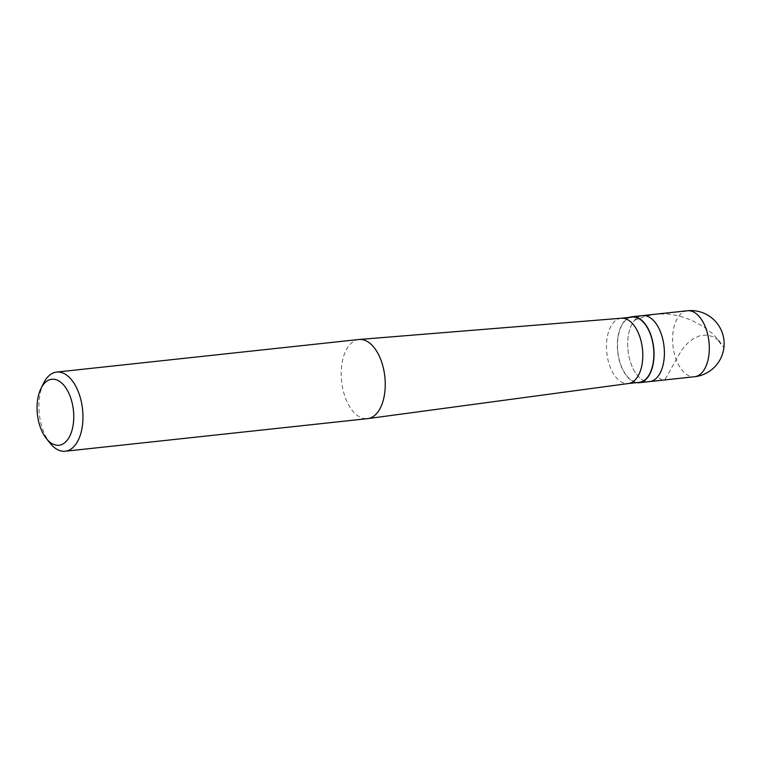 <?xml version="1.0" encoding="UTF-8"?>
<svg xmlns="http://www.w3.org/2000/svg" width="762" height="762" viewBox="0 0 762 762"><rect width="100%" height="100%" fill="white"/><g stroke="black" fill="none" stroke-linecap="round" stroke-linejoin="round"><path stroke-width="0.57" stroke-dasharray="3.81 2.86" d="M642.49 315.601A33.176 18.117 -96.2 0 0 628.955 332.451A33.176 18.117 83.8 0 0 631.946 366.131A33.176 18.117 83.8 0 0 649.595 381.572A33.176 18.117 83.8 0 1 631.946 366.131A33.176 18.117 83.8 0 1 628.955 332.451A33.176 18.117 -96.2 0 1 642.49 315.601M629.622 317.325A33.176 18.117 -96.2 0 0 618.592 333.575A33.176 18.117 83.8 0 0 636.661 382.638M632.165 317.049A32.842 17.936 -96.2 0 0 618.763 333.727A32.842 17.936 83.8 0 0 621.725 367.074A32.842 17.936 83.8 0 0 639.204 382.362M621.24 318.23L621.106 318.24A32.842 17.936 -96.2 0 0 607.705 334.928A32.842 17.936 83.8 0 0 610.676 368.265A32.842 17.936 83.8 0 0 628.145 383.553L628.279 383.543M358.959 339.49A39.814 21.746 -96.2 0 0 342.719 359.712A39.814 21.746 83.8 0 0 346.319 400.126A39.814 21.746 83.8 0 0 367.494 418.652M43.605 383.153A39.814 21.746 -96.2 0 0 40.424 392.287A39.814 21.746 83.8 0 0 50.073 443.189M718.509 341.062L723.9 347.577L719.176 340.824L712.575 333.642L703.517 326.679L691.286 320.069L679.056 315.849L667.312 313.954L656.396 314.106L644.804 316.363L634.546 320.297M718.642 340.481L713.337 336.804L707.269 335.042L700.202 335.623L693.82 338.376L687.657 343.138L681.409 350.463L665.521 378.666L663.864 379.905L662.14 380.095L657.606 376.876M687.391 310.763A33.176 18.117 -96.2 0 0 673.856 327.612A33.176 18.117 83.8 0 0 676.856 361.293A33.176 18.117 83.8 0 0 694.496 376.733"/><path stroke-width="1.14" d="M687.391 310.763A33.176 33.176 0 0 1 723.262 351.272A33.176 33.176 0 0 1 694.496 376.733A33.176 18.117 83.8 0 0 708.041 359.883A33.176 18.117 -96.2 0 0 705.041 326.203A33.176 18.117 -96.2 0 0 687.391 310.763L642.49 315.601A33.176 18.117 -96.2 0 1 660.14 331.051A33.176 18.117 -96.2 0 1 663.131 364.722A33.176 18.117 83.8 0 1 649.595 381.572A33.176 18.117 83.8 0 0 663.131 364.722A33.176 18.117 -96.2 0 0 660.14 331.051A33.176 18.117 -96.2 0 0 642.49 315.601L632.127 316.725A33.176 18.117 -96.2 0 0 629.622 317.325M694.496 376.733L639.232 382.695A33.176 18.117 83.8 0 0 652.767 365.846A33.176 18.117 -96.2 0 0 649.776 332.165A33.176 18.117 -96.2 0 0 632.127 316.725M628.279 383.543L639.204 382.362A32.842 17.936 83.8 0 0 652.605 365.684A32.842 17.936 -96.2 0 0 649.634 332.337A32.842 17.936 -96.2 0 0 632.165 317.049L621.24 318.23M628.145 383.553A32.842 17.936 83.8 0 0 628.402 383.524A32.842 17.936 83.8 0 0 641.547 366.874A32.842 17.936 -96.2 0 0 638.661 333.727A32.842 17.936 -96.2 0 0 621.363 318.221A32.842 17.936 -96.2 0 0 621.106 318.24M628.402 383.524L367.808 418.614A39.814 21.746 83.8 0 0 383.734 398.431A39.814 21.746 -96.2 0 0 380.238 358.264A39.814 21.746 -96.2 0 0 359.273 339.461A39.814 21.746 -96.2 0 0 358.959 339.49L56.664 372.075A39.814 21.746 -96.2 0 0 43.605 383.153L40.967 388.506A33.176 18.117 -96.2 0 0 38.319 396.116A33.176 18.117 83.8 0 0 46.358 438.531L50.073 443.189A39.814 21.746 83.8 0 0 65.199 451.237A39.814 21.746 83.8 0 0 81.439 431.016A39.814 21.746 -96.2 0 0 77.848 390.601A39.814 21.746 -96.2 0 0 56.664 372.075M46.358 438.531A33.176 18.117 83.8 0 0 72.495 428.387A33.176 18.117 -96.2 0 0 64.532 386.067A33.176 18.117 -96.2 0 0 40.967 388.506M639.232 382.695A33.176 18.117 83.8 0 1 636.661 382.638M367.808 418.614A39.814 21.746 83.8 0 1 367.494 418.652L65.199 451.237M621.363 318.221L359.273 339.461"/></g></svg>
